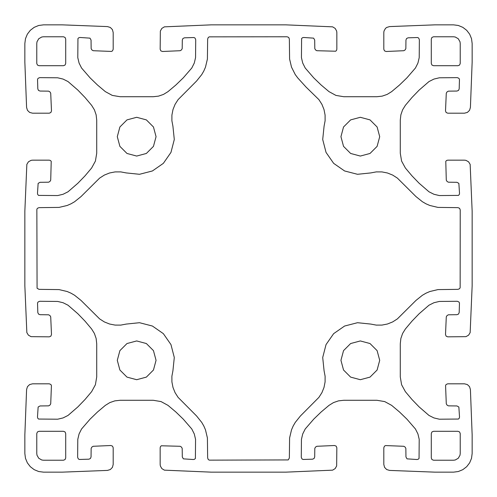 <?xml version="1.0" encoding="UTF-8"?>
<svg xmlns="http://www.w3.org/2000/svg" width="497" height="497" viewBox="0 0 497 497"><rect width="100%" height="100%" fill="white"/><g stroke="black" fill="none" stroke-linecap="round" stroke-linejoin="round"><path stroke-width="0.75" d="M400.284 120.075L400.868 114.832L402.589 109.843L405.366 105.352L411.982 97.493L419.12 90.106L428.979 81.564L433.937 79.073L439.329 77.793L457.296 77.631L458.905 78.315L459.47 79.358L459.185 88.901L458.501 90.423L456.948 91.05L448.387 91.15L447.07 91.883L446.287 93.169L445.511 110.868L446.132 112.508L447.741 113.192L464.447 113.192L467.366 112.428L469.535 110.34L470.411 107.458L472.15 62.125L472.15 43.487L471.516 38.667L469.653 34.169L466.689 30.311L462.831 27.347L458.333 25.484L453.512 24.85L434.875 24.85L389.542 26.589L386.66 27.465L385.473 28.416L384.001 31.044L383.808 32.553L383.808 49.259L384.492 50.868L386.132 51.489L403.831 50.713L405.117 49.93L405.85 48.613L405.95 40.052L406.577 38.499L408.099 37.815L417.642 37.53L418.685 38.095L419.369 39.704L419.207 57.671L417.927 63.063L415.436 68.021L406.894 77.88L399.507 85.018L391.648 91.634L387.157 94.411L382.168 96.132L376.925 96.716L343.725 96.716L335.935 95.412L329.002 91.634L321.143 85.018L313.756 77.88L305.214 68.021L302.723 63.063L301.443 57.671L301.598 38.561L302.449 37.741L303.605 37.474L313.632 38.145L314.7 40.052L314.8 48.613L315.533 49.93L316.819 50.713L335.674 51.222L336.525 50.402L336.842 49.259L336.842 32.553L336.649 31.044L335.177 28.416L332.605 26.844L285.775 24.85L211.225 24.85L164.395 26.844L161.823 28.416L160.351 31.044L160.158 49.259L160.842 50.868L162.482 51.489L180.181 50.713L181.467 49.93L182.2 48.613L182.3 40.052L182.927 38.499L184.449 37.815L193.992 37.53L195.035 38.095L195.719 39.704L195.557 57.671L194.277 63.063L191.786 68.021L183.244 77.88L175.857 85.018L167.998 91.634L163.507 94.411L158.518 96.132L153.275 96.716L120.075 96.716L112.285 95.412L105.352 91.634L97.493 85.018L90.106 77.88L81.564 68.021L79.073 63.063L77.793 57.671L77.948 38.561L78.799 37.741L79.955 37.474L89.982 38.145L91.05 40.052L91.15 48.613L91.883 49.93L93.169 50.713L111.465 51.433L112.508 50.868L113.192 49.259L113.192 32.553L112.428 29.634L110.34 27.465L107.458 26.589L62.125 24.85L43.487 24.85L38.667 25.484L34.169 27.347L30.311 30.311L27.347 34.169L25.484 38.667L24.85 43.487L24.85 62.125L26.589 107.458L27.465 110.34L29.634 112.428L32.553 113.192L49.259 113.192L50.868 112.508L51.489 110.868L50.713 93.169L49.93 91.883L48.613 91.15L40.052 91.05L38.499 90.423L37.815 88.901L37.53 79.358L38.095 78.315L39.704 77.631L57.671 77.793L63.063 79.073L68.021 81.564L77.88 90.106L85.018 97.493L91.634 105.352L94.411 109.843L96.132 114.832L96.716 120.075L96.716 153.275L95.412 161.065L91.634 167.998L85.018 175.857L77.88 183.244L68.021 191.786L63.063 194.277L57.671 195.557L38.561 195.402L37.741 194.551L37.474 193.395L38.145 183.368L40.052 182.3L48.613 182.2L49.93 181.467L50.713 180.181L51.222 161.326L50.402 160.475L49.259 160.158L32.553 160.158L31.044 160.351L28.416 161.823L26.844 164.395L24.85 211.225L24.85 285.775L26.844 332.605L28.416 335.177L31.044 336.649L49.259 336.842L50.868 336.158L51.489 334.518L50.713 316.819L49.93 315.533L48.613 314.8L40.052 314.7L38.499 314.073L37.815 312.551L37.53 303.008L38.095 301.965L39.704 301.281L57.671 301.443L63.063 302.723L68.021 305.214L77.88 313.756L85.018 321.143L91.634 329.002L94.411 333.493L96.132 338.482L96.716 343.725L96.716 376.925L95.412 384.715L91.634 391.648L85.018 399.507L77.88 406.894L68.021 415.436L63.063 417.927L57.671 419.207L38.561 419.052L37.741 418.201L37.474 417.045L38.145 407.018L40.052 405.95L48.613 405.85L49.93 405.117L50.713 403.831L51.433 385.535L50.868 384.492L49.259 383.808L32.553 383.808L29.634 384.572L27.465 386.66L26.589 389.542L24.85 434.875L24.85 453.512L25.484 458.333L27.347 462.831L30.311 466.689L34.169 469.653L38.667 471.516L43.487 472.15L62.125 472.15L107.458 470.411L110.34 469.535L112.428 467.366L113.192 464.447L113.192 447.741L112.508 446.132L110.868 445.511L93.169 446.287L91.883 447.07L91.15 448.387L91.05 456.948L90.423 458.501L88.901 459.185L79.358 459.47L78.315 458.905L77.631 457.296L77.793 439.329L79.073 433.937L81.564 428.979L90.106 419.12L97.493 411.982L105.352 405.366L109.843 402.589L114.832 400.868L120.075 400.284L153.275 400.284L161.065 401.588L167.998 405.366L175.857 411.982L183.244 419.12L191.786 428.979L194.277 433.937L195.557 439.329L195.402 458.439L194.551 459.259L193.395 459.526L183.368 458.855L182.3 456.948L182.2 448.387L181.467 447.07L180.181 446.287L161.326 445.778L160.475 446.598L160.158 447.741L160.158 464.447L160.351 465.956L161.823 468.584L164.395 470.156L211.225 472.15L285.775 472.15L332.605 470.156L335.177 468.584L336.649 465.956L336.842 447.741L336.158 446.132L334.518 445.511L316.819 446.287L315.533 447.07L314.8 448.387L314.7 456.948L314.073 458.501L312.551 459.185L303.008 459.47L301.965 458.905L301.281 457.296L301.443 439.329L302.723 433.937L305.214 428.979L313.756 419.12L321.143 411.982L329.002 405.366L333.493 402.589L338.482 400.868L343.725 400.284L376.925 400.284L384.715 401.588L391.648 405.366L399.507 411.982L406.894 419.12L415.436 428.979L417.927 433.937L419.207 439.329L419.052 458.439L418.201 459.259L417.045 459.526L407.018 458.855L405.95 456.948L405.85 448.387L405.117 447.07L403.831 446.287L385.535 445.567L384.492 446.132L383.808 447.741L383.808 464.447L384.572 467.366L386.66 469.535L389.542 470.411L434.875 472.15L453.512 472.15L458.333 471.516L462.831 469.653L466.689 466.689L469.653 462.831L471.516 458.333L472.15 453.512L472.15 434.875L470.411 389.542L469.535 386.66L467.366 384.572L464.447 383.808L447.741 383.808L446.132 384.492L445.567 385.535L446.287 403.831L447.07 405.117L448.387 405.85L456.948 405.95L458.855 407.018L459.526 417.045L459.259 418.201L458.439 419.052L439.329 419.207L433.937 417.927L428.979 415.436L419.12 406.894L411.982 399.507L405.366 391.648L401.588 384.715L400.284 376.925L400.284 343.725L400.868 338.482L402.589 333.493L405.366 329.002L411.982 321.143L419.12 313.756L428.979 305.214L433.937 302.723L439.329 301.443L457.296 301.281L458.905 301.965L459.47 303.008L459.185 312.551L458.501 314.073L456.948 314.7L448.387 314.8L447.07 315.533L446.287 316.819L445.511 334.518L446.132 336.158L447.741 336.842L465.956 336.649L468.584 335.177L470.156 332.605L472.15 285.775L472.15 211.225L470.156 164.395L468.584 161.823L465.956 160.351L464.447 160.158L447.741 160.158L446.598 160.475L445.778 161.326L446.287 180.181L447.07 181.467L448.387 182.2L456.948 182.3L458.855 183.368L459.526 193.395L459.259 194.551L458.439 195.402L439.329 195.557L433.937 194.277L428.979 191.786L419.12 183.244L411.982 175.857L405.366 167.998L401.588 161.065L400.284 153.275L400.284 120.075M324.075 126.244L325.113 120.721L325.094 115.099L324.019 109.582L321.932 104.364L318.906 99.63L306.053 87.068L297.746 77.923L295.255 74.581L291.515 67.151L289.596 59.056L289.353 39.014L288.701 37.43L287.117 36.778L209.305 36.853L208.299 37.43L207.647 39.014L207.404 59.056L205.485 67.151L203.832 70.972L201.745 74.581L196.563 81.042L178.094 99.63L175.068 104.364L172.981 109.582L171.906 115.099L171.887 120.721L172.925 126.244L174.292 139.502L170.962 152.411L163.351 163.351L152.411 170.962L139.502 174.292L126.244 172.925L120.721 171.887L115.099 171.906L109.582 172.981L104.364 175.068L99.63 178.094L81.042 196.563L74.581 201.745L70.972 203.832L67.151 205.485L59.056 207.404L39.014 207.647L37.43 208.299L36.853 209.305L37.076 288.235L39.014 289.353L59.056 289.596L67.151 291.515L70.972 293.168L74.581 295.255L81.042 300.437L99.63 318.906L104.364 321.932L109.582 324.019L115.099 325.094L120.721 325.113L126.244 324.075L139.502 322.708L152.411 326.038L163.351 333.649L170.962 344.589L174.292 357.498L172.925 370.756L171.887 376.279L171.906 381.901L172.981 387.418L175.068 392.636L178.094 397.37L196.563 415.958L201.745 422.419L203.832 426.028L205.485 429.849L207.404 437.944L207.647 457.986L208.299 459.57L209.305 460.147L288.235 459.924L289.353 457.986L289.596 437.944L291.515 429.849L293.168 426.028L295.255 422.419L300.437 415.958L318.906 397.37L321.932 392.636L324.019 387.418L325.094 381.901L325.113 376.279L324.075 370.756L322.708 357.498L326.038 344.589L333.649 333.649L344.589 326.038L357.498 322.708L370.756 324.075L376.279 325.113L381.901 325.094L387.418 324.019L392.636 321.932L397.37 318.906L415.958 300.437L422.419 295.255L426.028 293.168L429.849 291.515L437.944 289.596L457.986 289.353L459.57 288.701L460.147 287.695L460.222 209.883L459.57 208.299L457.986 207.647L437.944 207.404L429.849 205.485L426.028 203.832L422.419 201.745L415.958 196.563L397.37 178.094L392.636 175.068L387.418 172.981L381.901 171.906L376.279 171.887L370.756 172.925L357.498 174.292L344.589 170.962L333.649 163.351L326.038 152.411L322.708 139.502L324.075 126.244M457.986 431.297L433.533 431.297L431.949 431.949L431.297 433.533L431.297 457.986L431.949 459.57L433.533 460.222L453.512 460.222L455.252 459.992L458.259 458.259L459.992 455.252L460.222 453.512L460.222 433.533L459.57 431.949L457.986 431.297M36.778 433.533L36.778 453.512L37.008 455.252L38.741 458.259L41.748 459.992L43.487 460.222L63.467 460.222L65.051 459.57L65.703 457.986L65.703 433.533L65.051 431.949L63.467 431.297L39.014 431.297L37.43 431.949L36.778 433.533M65.703 63.467L65.703 39.014L65.051 37.43L63.467 36.778L43.487 36.778L41.748 37.008L38.741 38.741L37.008 41.748L36.778 43.487L36.778 63.467L37.43 65.051L39.014 65.703L63.467 65.703L65.051 65.051L65.703 63.467M460.222 63.467L460.222 43.487L459.992 41.748L458.259 38.741L455.252 37.008L453.512 36.778L433.533 36.778L431.949 37.43L431.297 39.014L431.297 63.467L431.949 65.051L433.533 65.703L457.986 65.703L459.57 65.051L460.222 63.467M379.708 360.325L377.111 350.633L370.017 343.539L360.325 340.942L350.633 343.539L343.539 350.633L340.942 360.325L343.539 370.017L350.633 377.111L360.325 379.708L370.017 377.111L377.111 370.017L379.708 360.325M379.708 136.675L377.111 126.983L370.017 119.889L360.325 117.292L350.633 119.889L343.539 126.983L340.942 136.675L343.539 146.367L350.633 153.461L360.325 156.058L370.017 153.461L377.111 146.367L379.708 136.675M156.058 136.675L153.461 126.983L146.367 119.889L136.675 117.292L126.983 119.889L119.889 126.983L117.292 136.675L119.889 146.367L126.983 153.461L136.675 156.058L146.367 153.461L153.461 146.367L156.058 136.675M156.058 360.325L153.461 350.633L146.367 343.539L136.675 340.942L126.983 343.539L119.889 350.633L117.292 360.325L119.889 370.017L126.983 377.111L136.675 379.708L146.367 377.111L153.461 370.017L156.058 360.325"/></g></svg>
